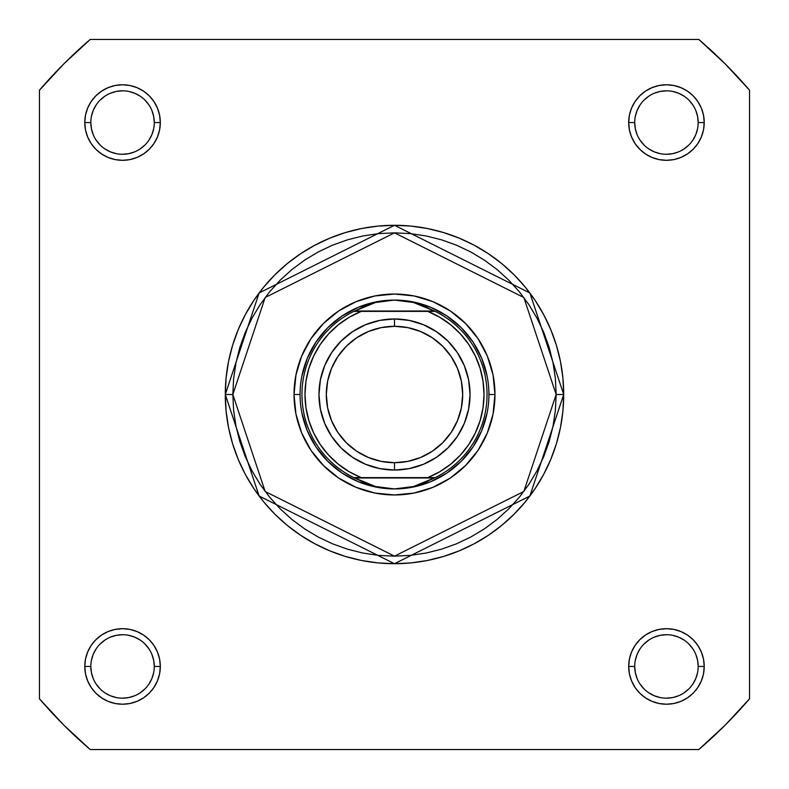 <?xml version="1.0" encoding="UTF-8"?>
<svg xmlns="http://www.w3.org/2000/svg" width="789" height="789" viewBox="0 0 789 789"><rect width="100%" height="100%" fill="white"/><g stroke="black" fill="none" stroke-linecap="round" stroke-linejoin="round"><path stroke-width="1.18" d="M154.279 666.449L160.315 666.449A37.773 37.773 0 0 1 122.551 704.222A37.773 37.773 0 0 1 84.778 666.449L85.498 673.826L87.648 680.907L91.139 687.436L95.834 693.166L101.564 697.861L108.093 701.352L115.174 703.502L122.551 704.222L129.919 703.502L137 701.352L143.529 697.861L149.259 693.166L153.954 687.436L157.445 680.907L159.595 673.826L160.315 666.449L159.595 659.081L157.445 652L153.954 645.471L149.259 639.741L143.529 635.046L137 631.555L129.919 629.405L122.551 628.685L115.174 629.405L108.093 631.555L101.564 635.046L95.834 639.741L91.139 645.471L87.648 652L85.498 659.081L84.778 666.449L90.824 666.449A31.728 31.728 0 0 0 122.551 698.176A31.728 31.728 0 0 0 154.279 666.449A31.728 31.728 0 0 0 122.551 634.721A31.728 31.728 0 0 0 90.824 666.449L84.778 666.449A37.773 37.773 0 0 1 122.551 628.685A37.773 37.773 0 0 1 160.315 666.449L154.279 666.449A31.728 31.728 0 0 1 122.551 698.176A31.728 31.728 0 0 1 90.824 666.449A31.728 31.728 0 0 1 122.551 634.721A31.728 31.728 0 0 1 154.279 666.449L153.668 660.265L151.863 654.308M154.279 122.551L160.315 122.551A37.773 37.773 0 0 1 122.551 160.315A37.773 37.773 0 0 1 84.778 122.551L85.498 129.919L87.648 137L91.139 143.529L95.834 149.259L101.564 153.954L108.093 157.445L115.174 159.595L122.551 160.315L129.919 159.595L137 157.445L143.529 153.954L149.259 149.259L153.954 143.529L157.445 137L159.595 129.919L160.315 122.551L159.595 115.174L157.445 108.093L153.954 101.564L149.259 95.834L143.529 91.139L137 87.648L129.919 85.498L122.551 84.778L115.174 85.498L108.093 87.648L101.564 91.139L95.834 95.834L91.139 101.564L87.648 108.093L85.498 115.174L84.778 122.551L90.824 122.551A31.728 31.728 0 0 0 122.551 154.279A31.728 31.728 0 0 0 154.279 122.551A31.728 31.728 0 0 0 122.551 90.824A31.728 31.728 0 0 0 90.824 122.551L84.778 122.551A37.773 37.773 0 0 1 122.551 84.778A37.773 37.773 0 0 1 160.315 122.551L154.279 122.551A31.728 31.728 0 0 1 122.551 154.279A31.728 31.728 0 0 1 90.824 122.551A31.728 31.728 0 0 1 122.551 90.824A31.728 31.728 0 0 1 154.279 122.551L153.668 116.358L151.863 110.401M698.176 122.551L704.222 122.551A37.773 37.773 0 0 1 666.449 160.315A37.773 37.773 0 0 1 628.685 122.551L629.405 129.919L631.555 137L635.046 143.529L639.741 149.259L645.471 153.954L652 157.445L659.081 159.595L666.449 160.315L673.826 159.595L680.907 157.445L687.436 153.954L693.166 149.259L697.861 143.529L701.352 137L703.502 129.919L704.222 122.551L703.502 115.174L701.352 108.093L697.861 101.564L693.166 95.834L687.436 91.139L680.907 87.648L673.826 85.498L666.449 84.778L659.081 85.498L652 87.648L645.471 91.139L639.741 95.834L635.046 101.564L631.555 108.093L629.405 115.174L628.685 122.551L634.721 122.551A31.728 31.728 0 0 0 666.449 154.279A31.728 31.728 0 0 0 698.176 122.551A31.728 31.728 0 0 0 666.449 90.824A31.728 31.728 0 0 0 634.721 122.551L628.685 122.551A37.773 37.773 0 0 1 666.449 84.778A37.773 37.773 0 0 1 704.222 122.551L698.176 122.551A31.728 31.728 0 0 1 666.449 154.279A31.728 31.728 0 0 1 634.721 122.551A31.728 31.728 0 0 1 666.449 90.824A31.728 31.728 0 0 1 698.176 122.551L697.575 116.358L695.77 110.401M698.176 666.449L704.222 666.449A37.773 37.773 0 0 1 666.449 704.222A37.773 37.773 0 0 1 628.685 666.449L629.405 673.826L631.555 680.907L635.046 687.436L639.741 693.166L645.471 697.861L652 701.352L659.081 703.502L666.449 704.222L673.826 703.502L680.907 701.352L687.436 697.861L693.166 693.166L697.861 687.436L701.352 680.907L703.502 673.826L704.222 666.449L703.502 659.081L701.352 652L697.861 645.471L693.166 639.741L687.436 635.046L680.907 631.555L673.826 629.405L666.449 628.685L659.081 629.405L652 631.555L645.471 635.046L639.741 639.741L635.046 645.471L631.555 652L629.405 659.081L628.685 666.449L634.721 666.449A31.728 31.728 0 0 0 666.449 698.176A31.728 31.728 0 0 0 698.176 666.449A31.728 31.728 0 0 0 666.449 634.721A31.728 31.728 0 0 0 634.721 666.449L628.685 666.449A37.773 37.773 0 0 1 666.449 628.685A37.773 37.773 0 0 1 704.222 666.449L698.176 666.449A31.728 31.728 0 0 1 666.449 698.176A31.728 31.728 0 0 1 634.721 666.449A31.728 31.728 0 0 1 666.449 634.721A31.728 31.728 0 0 1 698.176 666.449L697.575 660.265L695.77 654.308M494.969 394.5L488.924 394.549L494.969 394.5L493.036 374.903L487.326 356.056L478.035 338.678L465.54 323.46L450.322 310.965L432.944 301.674L414.097 295.964L394.5 294.031L374.903 295.964L356.056 301.674L338.678 310.965L323.46 323.46L310.965 338.678L301.674 356.056L295.964 374.903L294.031 394.5A100.469 100.469 0 0 1 394.5 294.031A100.469 100.469 0 0 1 494.969 394.5A100.469 100.469 0 0 1 394.5 494.969A100.469 100.469 0 0 1 294.031 394.5L295.964 414.097L301.674 432.944L310.965 450.322L323.46 465.54L338.678 478.035L356.056 487.326L374.903 493.036L394.5 494.969L414.097 493.036L432.944 487.326L450.322 478.035L465.54 465.54L478.035 450.322L487.326 432.944L493.036 414.097L494.969 394.5M300.076 394.5L294.031 394.5L300.076 394.5M556.156 394.5L523.827 491.498L394.5 556.156L265.173 491.498L232.844 394.5L225.289 394.5L259.127 496.025L394.5 563.711L529.873 496.025L563.711 394.5L556.156 394.5L555.387 410.349L553.059 426.04L549.203 441.426L543.858 456.367L537.072 470.708L528.916 484.318L519.468 497.06L508.816 508.816L497.06 519.468L484.318 528.916L470.708 537.072L456.367 543.858L441.426 549.203L426.04 553.059L410.349 555.387L394.5 556.156L378.651 555.387L362.96 553.059L347.574 549.203L332.633 543.858L318.292 537.072L304.682 528.916L291.94 519.468L280.184 508.816L269.532 497.06L260.084 484.318L251.928 470.708L245.142 456.367L239.797 441.426L235.941 426.04L233.613 410.349L232.844 394.5L233.613 378.651L235.941 362.96L239.797 347.574L245.142 332.633L251.928 318.292L260.084 304.682L269.532 291.94L280.184 280.184L291.94 269.532L304.682 260.084L318.292 251.928L332.633 245.142L347.574 239.797L362.96 235.941L378.651 233.613L394.5 232.844L410.349 233.613L426.04 235.941L441.426 239.797L456.367 245.142L470.708 251.928L484.318 260.084L497.06 269.532L508.816 280.184L519.468 291.94L528.916 304.682L537.072 318.292L543.858 332.633L549.203 347.574L553.059 362.96L555.387 378.651L556.156 394.5L563.711 394.5A169.211 169.211 0 0 1 394.5 563.711A169.211 169.211 0 0 1 225.289 394.5L226.098 411.089L228.534 427.51L232.568 443.625L238.17 459.257L245.261 474.268L253.802 488.509L263.694 501.853L274.848 514.152L287.147 525.306L300.491 535.198L314.732 543.739L329.743 550.83L345.375 556.432L361.49 560.466L377.911 562.902L394.5 563.711L411.089 562.902L427.51 560.466L443.625 556.432L459.257 550.83L474.268 543.739L488.509 535.198L501.853 525.306L514.152 514.152L525.306 501.853L535.198 488.509L543.739 474.268L550.83 459.257L556.432 443.625L560.466 427.51L562.902 411.089L563.711 394.5L562.902 377.911L560.466 361.49L556.432 345.375L550.83 329.743L543.739 314.732L535.198 300.491L525.306 287.147L514.152 274.848L501.853 263.694L488.509 253.802L474.268 245.261L459.257 238.17L443.625 232.568L427.51 228.534L411.089 226.098L394.5 225.289L377.911 226.098L361.49 228.534L345.375 232.568L329.743 238.17L314.732 245.261L300.491 253.802L287.147 263.694L274.848 274.848L263.694 287.147L253.802 300.491L245.261 314.732L238.17 329.743L232.568 345.375L228.534 361.49L226.098 377.911L225.289 394.5A169.211 169.211 0 0 1 394.5 225.289A169.211 169.211 0 0 1 563.711 394.5L529.873 292.975L394.5 225.289L259.127 292.975L225.289 394.5L232.844 394.5L265.173 297.502L394.5 232.844L523.827 297.502L556.156 394.5M698.798 749.55L90.202 749.55L63.85 725.15L39.45 698.798L39.45 90.202L63.85 63.85L90.202 39.45L698.798 39.45L725.15 63.85L749.55 90.202L749.55 698.798L725.15 725.15L698.798 749.55L90.202 749.55A467.611 467.611 0 0 1 39.45 698.798L39.45 90.202A467.611 467.611 0 0 1 90.202 39.45L698.798 39.45A467.611 467.611 0 0 1 749.55 90.202L749.55 698.798A467.611 467.611 0 0 1 698.798 749.55M301.891 376.077L307.256 358.364L315.985 342.041L327.731 327.731L342.041 315.985L358.364 307.256L376.077 301.891L358.364 307.256L342.041 315.985L327.731 327.731L315.985 342.041L307.256 358.364L301.891 376.077M394.451 300.076L404.086 300.678L413.515 302.493L422.657 305.491L435.222 311.399L427.796 311.399L439.739 317.257L450.687 324.812L460.391 333.905L468.636 344.329L475.254 355.869L480.087 368.266L483.026 381.235L484.022 394.5L483.026 407.765L480.087 420.734L475.254 433.131L468.636 444.671L460.391 455.095L450.687 464.188L439.739 471.743L427.796 477.601L361.204 477.601L349.261 471.743L338.313 464.188L328.609 455.095L320.364 444.671L313.746 433.131L308.913 420.734L305.974 407.765L304.978 394.5L305.974 381.235L308.913 368.266L313.746 355.869L320.364 344.329L328.609 333.905L338.313 324.812L349.261 317.257L361.204 311.399L427.796 311.399L353.778 311.399L434.443 311.024L354.557 311.024L366.343 305.491L375.485 302.493L384.914 300.678L394.5 300.076A94.424 94.424 0 0 0 300.076 394.5A94.424 94.424 0 0 0 394.5 488.924L394.49 488.924A94.424 94.424 0 0 1 300.076 394.5A94.424 94.424 0 0 1 394.5 300.076L413.515 302.493L435.222 311.399A92.54 92.54 0 0 1 435.222 477.601L353.778 477.601L366.343 483.509L375.485 486.507L384.914 488.322L394.5 488.924L404.086 488.322L413.515 486.507L422.657 483.509L434.443 477.976L354.557 477.976L435.222 477.601L413.515 486.507L394.5 488.924L375.485 486.507L353.778 477.601A92.54 92.54 0 0 1 353.778 311.399L375.485 302.493L394.451 300.076M412.923 301.891L430.636 307.256L446.959 315.985L461.269 327.731L473.015 342.041L481.744 358.364L487.109 376.077L481.744 358.364L473.015 342.041L461.269 327.731L446.959 315.985L430.636 307.256L412.923 301.891M487.109 412.923L481.744 430.636L473.015 446.959L461.269 461.269L446.959 473.015L430.636 481.744L412.923 487.109L430.636 481.744L446.959 473.015L461.269 461.269L473.015 446.959L481.744 430.636L487.109 412.923M394.549 488.924L394.51 488.924A94.424 94.424 0 0 0 488.924 394.5A94.424 94.424 0 0 0 394.5 300.076A94.424 94.424 0 0 1 488.924 394.5A94.424 94.424 0 0 1 394.5 488.924L394.549 488.924M376.077 487.109L358.364 481.744L342.041 473.015L327.731 461.269L315.985 446.959L307.256 430.636L301.891 412.923L307.256 430.636L315.985 446.959L327.731 461.269L342.041 473.015L358.364 481.744L376.077 487.109M90.824 666.449L91.425 672.642L93.23 678.599M96.159 684.073L100.114 688.886M104.907 692.831L110.401 695.77L116.358 697.575M122.532 698.176L128.735 697.575L134.692 695.77M140.166 692.841L144.979 688.886M148.924 684.093L151.863 678.599L153.668 672.642M148.934 648.834L144.979 644.021M140.186 640.076L134.692 637.137L128.735 635.332M122.561 634.721L116.358 635.332L110.401 637.137M104.927 640.066L100.114 644.021M96.169 648.814L93.23 654.308L91.425 660.265M90.824 122.551L91.425 128.735L93.23 134.692M96.159 140.166L100.114 144.979M104.907 148.924L110.401 151.863L116.358 153.668M122.532 154.279L128.735 153.668L134.692 151.863M140.166 148.934L144.979 144.979M148.924 140.186L151.863 134.692L153.668 128.735M148.934 104.927L144.979 100.114M140.186 96.169L134.692 93.23L128.735 91.425M122.561 90.824L116.358 91.425L110.401 93.23M104.927 96.159L100.114 100.114M96.169 104.907L93.23 110.401L91.425 116.358M634.721 122.551L635.332 128.735L637.137 134.692M640.066 140.166L644.021 144.979M648.814 148.924L654.308 151.863L660.265 153.668M666.439 154.279L672.642 153.668L678.599 151.863M684.073 148.934L688.886 144.979M692.831 140.186L695.77 134.692L697.575 128.735M692.841 104.927L688.886 100.114M684.093 96.169L678.599 93.23L672.642 91.425M666.468 90.824L660.265 91.425L654.308 93.23M648.834 96.159L644.021 100.114M640.076 104.907L637.137 110.401L635.332 116.358M634.721 666.449L635.332 672.642L637.137 678.599M640.066 684.073L644.021 688.886M648.814 692.831L654.308 695.77L660.265 697.575M666.439 698.176L672.642 697.575L678.599 695.77M684.073 692.841L688.886 688.886M692.831 684.093L695.77 678.599L697.575 672.642M692.841 648.834L688.886 644.021M684.093 640.076L678.599 637.137L672.642 635.332M666.468 634.721L660.265 635.332L654.308 637.137M648.834 640.066L644.021 644.021M640.076 648.814L637.137 654.308L635.332 660.265M394.5 470.047A75.547 75.547 0 0 1 318.953 394.5A75.547 75.547 0 0 1 394.5 318.953A75.547 75.547 0 0 0 318.953 394.5A75.547 75.547 0 0 0 394.5 470.047L394.5 462.689A68.189 68.189 0 0 1 326.311 394.5A68.189 68.189 0 0 1 394.5 326.311L394.5 318.953L379.765 320.413L365.593 324.703L352.535 331.686L341.085 341.085L331.686 352.535L324.703 365.593L320.413 379.765L318.953 394.5L320.413 409.235L324.703 423.407L331.686 436.465L341.085 447.915L352.535 457.314L365.593 464.297L379.765 468.587L394.5 470.047L409.235 468.587L423.407 464.297L436.465 457.314L447.915 447.915L457.314 436.465L464.297 423.407L468.587 409.235L470.047 394.5L468.587 379.765L464.297 365.593L457.314 352.535L447.915 341.085L436.465 331.686L423.407 324.703L409.235 320.413L394.5 318.953L394.5 326.311L407.805 327.622L420.596 331.508L432.382 337.81L442.718 346.282L451.19 356.618L457.492 368.404L461.378 381.195L462.689 394.5L461.378 407.805L457.492 420.596L451.19 432.382L442.718 442.718L432.382 451.19L420.596 457.492L407.805 461.378L394.5 462.689L381.195 461.378L368.404 457.492L356.618 451.19L346.282 442.718L337.81 432.382L331.508 420.596L327.622 407.805L326.311 394.5L327.622 381.195L331.508 368.404L337.81 356.618L346.282 346.282L356.618 337.81L368.404 331.508L381.195 327.622L394.5 326.311A68.189 68.189 0 0 1 462.689 394.5A68.189 68.189 0 0 1 394.5 462.689L394.5 470.047A75.547 75.547 0 0 0 470.047 394.5A75.547 75.547 0 0 0 394.5 318.953A75.547 75.547 0 0 1 470.047 394.5A75.547 75.547 0 0 1 394.5 470.047M361.204 311.399L353.778 311.399A92.54 92.54 0 0 0 353.778 477.601L361.204 477.601A89.522 89.522 0 0 1 361.204 311.399M427.796 477.601L435.222 477.601A92.54 92.54 0 0 0 435.222 311.399L427.796 311.399A89.522 89.522 0 0 1 427.796 477.601"/></g></svg>
